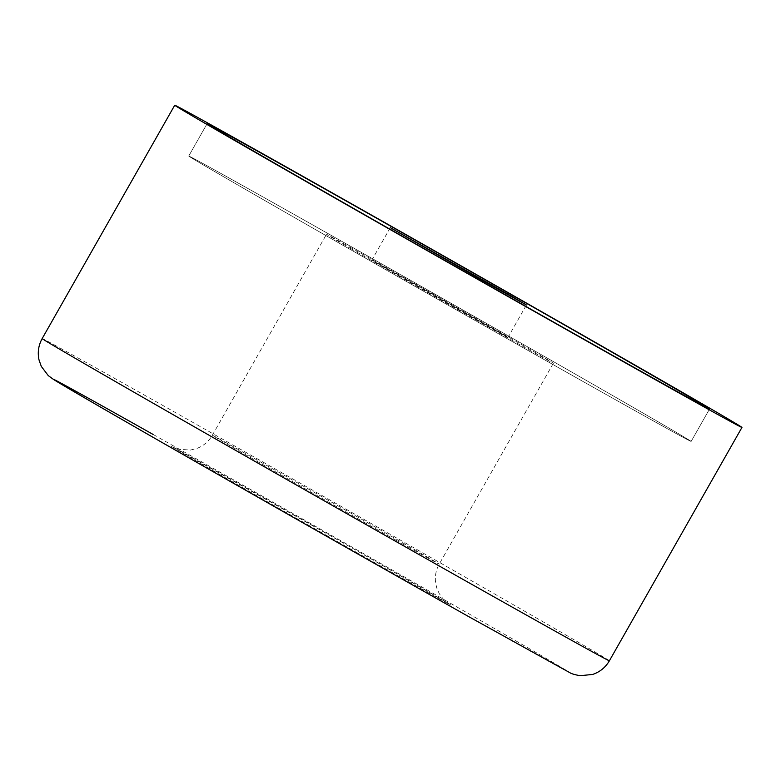 <?xml version="1.0" encoding="UTF-8"?>
<svg xmlns="http://www.w3.org/2000/svg" width="781" height="781" viewBox="0 0 781 781"><rect width="100%" height="100%" fill="white"/><g stroke="black" fill="none" stroke-linecap="round" stroke-linejoin="round"><path stroke-width="0.59" stroke-dasharray="3.9 2.93" d="M350.327 248.329A130.466 0.703 29.6 0 0 476.537 320.298A130.466 0.703 29.6 0 0 553.378 363.185A130.466 0.703 29.6 0 0 529.538 349.146A130.466 0.703 29.6 0 0 403.328 277.177A130.466 0.703 29.6 0 0 326.497 234.29A130.466 0.703 29.6 0 0 350.327 248.329M241.514 187.118A288.892 1.552 29.6 0 0 520.986 346.471A288.892 1.552 29.6 0 0 691.126 441.431A288.892 1.552 29.6 0 0 638.35 410.357A288.892 1.552 29.6 0 0 358.879 251.004A288.892 1.552 29.6 0 0 188.738 156.044A288.892 1.552 29.6 0 0 241.514 187.118A288.892 1.552 -150.4 0 1 188.738 156.044A288.892 1.552 -150.4 0 1 358.879 251.004A288.892 1.552 -150.4 0 1 638.35 410.357A288.892 1.552 -150.4 0 1 691.126 441.431A288.892 1.552 -150.4 0 1 520.986 346.471A288.892 1.552 -150.4 0 1 241.514 187.118M386.165 268.488L508.001 337.402L417.972 285.807L371.873 260.073L386.165 268.488M609.385 660.794A326.175 1.757 29.6 0 0 549.795 625.708A326.175 1.757 29.6 0 0 151.865 399.296A326.175 1.757 29.6 0 0 42.174 338.573M469.069 616.824A296.35 1.591 29.6 0 0 514.581 640.117A296.35 1.591 29.6 0 0 153.037 434.412M395.342 539.847A130.466 0.703 29.6 0 0 439.225 564.126A130.466 0.703 29.6 0 0 415.385 550.097A130.466 0.703 29.6 0 0 256.207 459.531A130.466 0.703 29.6 0 0 212.334 435.242A130.466 0.703 29.6 0 0 236.174 449.28A130.466 0.703 29.6 0 0 395.342 539.847M421.135 587.546A160.29 0.859 29.6 0 0 225.582 476.283A160.29 0.859 29.6 0 0 200.961 463.689A160.29 0.859 29.6 0 0 396.514 574.953A160.29 0.859 29.6 0 0 421.135 587.546M553.378 363.185L439.225 564.126C435.886 570.14 434.695 576.544 435.671 583.339L436.804 588.122L439.273 593.667L443.276 599.115L448.401 603.498L352.739 548.36L173.821 447.513L178.341 449.212L190.379 450.071L196.949 448.411C203.607 445.814 208.742 441.431 212.334 435.242L326.497 234.29M691.126 441.431L709.538 409.019L691.126 441.431M188.738 156.044L207.15 123.632L188.738 156.044M526.414 304.99L508.001 337.402M390.285 227.661L371.873 260.073"/><path stroke-width="1.17" d="M682.369 392.345A326.175 1.757 29.6 0 0 366.836 212.432A326.175 1.757 29.6 0 0 174.739 105.22A326.175 1.757 29.6 0 0 234.329 140.307A326.175 1.757 29.6 0 0 549.853 320.22A326.175 1.757 29.6 0 0 741.95 427.432A326.175 1.757 29.6 0 0 682.369 392.345M259.927 154.706A288.892 1.552 29.6 0 0 539.398 314.06A288.892 1.552 29.6 0 0 709.538 409.019A288.892 1.552 29.6 0 0 656.762 377.945A288.892 1.552 29.6 0 0 377.291 218.592A288.892 1.552 29.6 0 0 207.15 123.632A288.892 1.552 29.6 0 0 259.927 154.706A288.892 1.552 29.6 0 0 539.398 314.06A288.892 1.552 29.6 0 0 709.538 409.019A288.892 1.552 29.6 0 0 656.762 377.945A288.892 1.552 29.6 0 0 377.291 218.592A288.892 1.552 29.6 0 0 207.15 123.632A288.892 1.552 29.6 0 0 259.927 154.706M512.111 296.575L526.414 304.99L480.305 279.256L390.285 227.661L512.111 296.575M609.385 660.794C605.5 667.433 599.925 671.982 592.652 674.433L580.137 675.711C574.728 674.706 571.35 673.72 569.993 672.753L469.176 616.883C354.74 552.548 165.103 444.584 91.211 401.698L53.772 379.634L48.256 375.593L41.325 366.435L39.05 360.041C37.4 352.504 38.445 345.348 42.174 338.573A326.175 1.757 29.6 0 0 101.764 373.669A326.175 1.757 29.6 0 0 499.694 600.072A326.175 1.757 29.6 0 0 609.385 660.794L741.95 427.432M153.037 434.412A296.35 1.591 29.6 0 0 107.514 411.118A296.35 1.591 29.6 0 0 469.069 616.824M42.174 338.573L174.739 105.22"/></g></svg>
